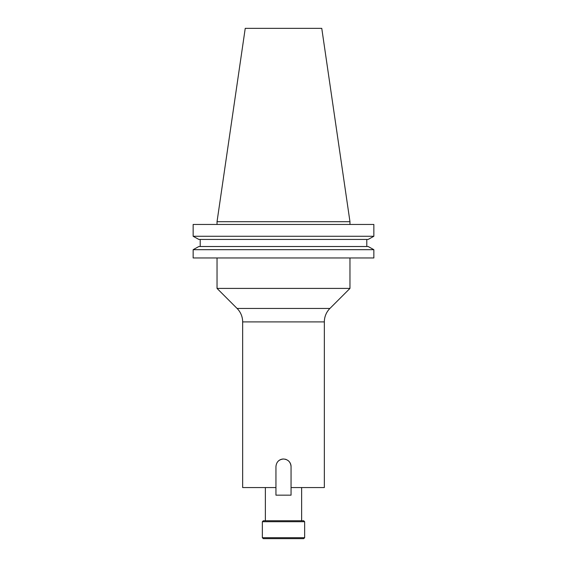 <?xml version="1.0" encoding="UTF-8"?>
<svg xmlns="http://www.w3.org/2000/svg" width="567" height="567" viewBox="0 0 567 567"><rect width="100%" height="100%" fill="white"/><g stroke="black" fill="none" stroke-linecap="round" stroke-linejoin="round"><path stroke-width="0.85" d="M262.351 537.7L263.301 538.65L303.699 538.65L304.649 537.7L304.649 521.718L262.351 521.718L262.351 537.7L304.649 537.7M262.351 521.718L263.301 520.768L303.699 520.768L304.649 521.718M324.345 321.907L242.655 321.907L242.655 487.556L275.945 487.556L275.945 466.563C276.398 461.97 278.914 459.454 283.5 459.008C288.086 459.454 290.602 461.97 291.055 466.563L291.055 487.556L324.345 487.556L324.345 321.907A19.03 19.03 0 0 1 329.916 308.448L349.967 288.405L217.033 288.405L217.033 257.957M349.967 257.957L349.967 288.405M242.655 321.907A19.03 19.03 0 0 0 237.084 308.448L217.033 288.405M265.37 487.556L265.37 520.768M301.63 487.556L301.63 520.768M217.033 221.697L349.967 221.697L321.765 28.35L245.235 28.35L217.033 221.697L217.033 224.461M349.967 221.697L349.967 224.461M373.851 257.957L193.149 257.957L193.149 249.686L198.861 246.51L193.149 249.686L373.851 249.686L373.851 257.957M373.851 249.686L368.139 246.51L373.851 249.686M368.139 246.51L198.861 246.51M366.792 239.444L366.792 246.51M200.208 246.51L200.208 239.444M368.139 239.444L373.851 236.269L368.139 239.444L198.861 239.444L193.149 236.269L198.861 239.444M373.851 236.269L193.149 236.269L193.149 224.461L373.851 224.461L373.851 236.269M283.5 459.008A7.555 7.555 0 0 0 278.163 461.219M275.945 487.556L275.945 495.168L291.055 495.168L291.055 487.556M291.055 466.563A7.555 7.555 0 0 0 287.696 460.284M286.392 459.589A7.555 7.555 0 0 0 284.981 459.157M329.916 308.448L237.084 308.448"/></g></svg>
